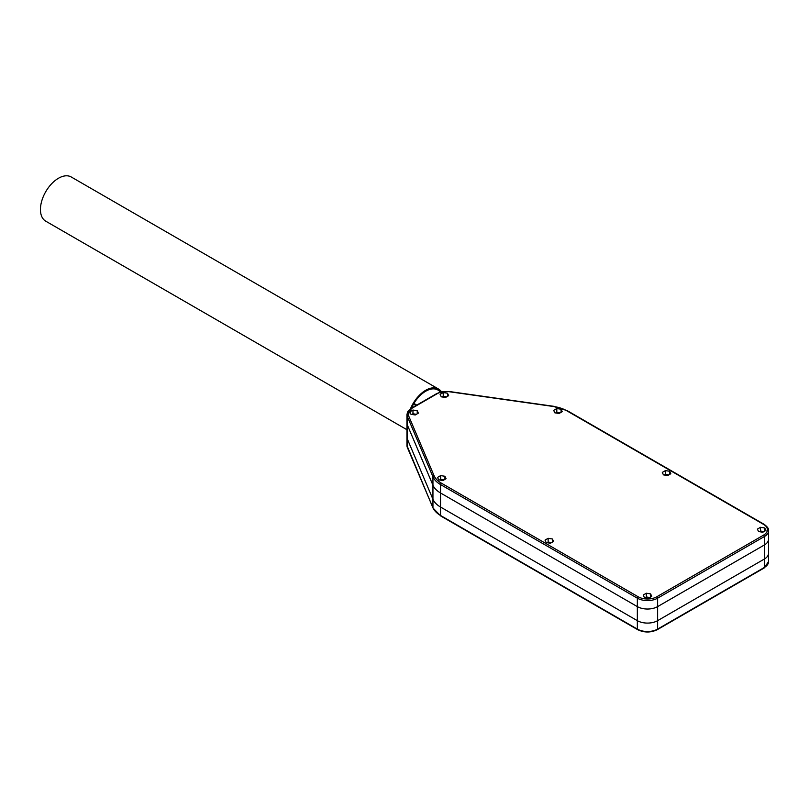 <?xml version="1.0" encoding="UTF-8"?>
<svg xmlns="http://www.w3.org/2000/svg" width="809" height="809" viewBox="0 0 809 809"><rect width="100%" height="100%" fill="white"/><g stroke="black" fill="none" stroke-linecap="round" stroke-linejoin="round"><path stroke-width="1.21" d="M407.584 448.034A1.143 0.91 -23 0 1 407.362 447.498A14.35 8.282 180 0 1 406.947 445.526L406.947 437.093A14.35 8.282 0 0 0 407.362 439.065L432.946 499.264A28.689 16.564 0 0 0 440.521 507.031L637.34 620.665A14.35 8.282 0 0 0 657.626 620.665L764.343 559.049A14.35 8.282 0 0 0 768.55 553.194L768.55 530.704A14.35 8.282 0 0 1 764.343 536.559A1.143 0.667 -120 0 0 763.534 535.154L656.817 596.769A13.197 7.625 180 0 1 638.149 596.769L441.33 483.135A27.546 15.907 180 0 1 434.059 475.682L408.474 415.472A13.197 7.625 180 0 1 410.153 409.566M768.55 561.628L764.111 568.009A1.143 0.667 -120 0 0 764.343 567.483L764.343 559.049A14.35 8.282 0 0 0 768.55 553.194L768.55 561.628A14.35 8.282 180 0 1 764.343 567.483L657.626 629.099A14.35 8.282 180 0 1 637.34 629.099L440.521 515.464A28.689 16.564 180 0 1 432.946 507.698L407.362 447.498L407.362 439.065L432.946 499.264A28.689 16.564 0 0 0 440.521 507.031L637.34 620.665A14.35 8.282 0 0 0 657.626 620.665L764.343 559.049L764.343 544.993A14.35 8.282 0 0 0 768.55 539.138A14.35 8.282 0 0 1 764.343 544.993L764.343 536.559L657.626 598.175A1.143 0.667 -120 0 0 656.817 596.769M410.466 408.798L407.665 411.811L406.947 414.602L406.947 423.036A14.35 8.282 0 0 0 407.362 425.008L407.362 439.065A14.35 8.282 0 0 1 406.947 437.093L406.947 423.036A14.35 8.282 0 0 0 407.362 425.008L432.946 485.208A28.689 16.564 0 0 0 440.521 492.974L637.34 606.608A14.35 8.282 0 0 0 657.626 606.608L764.343 544.993L657.626 606.608L657.626 598.175A14.35 8.282 0 0 1 637.34 598.175A1.143 0.667 -60 0 1 638.149 596.769M559.09 413.48L554.822 412.823L553.68 410.355L556.804 408.555L561.072 409.212L562.215 411.68L559.09 413.48M548.138 538.309L552.405 538.976L553.548 541.433L550.423 543.244L546.156 542.576L545.013 540.119L548.138 538.309L548.138 542.06L551.556 542.586M648.626 598.154L644.358 597.487L643.216 595.03L646.34 593.219L650.608 593.887L651.751 596.344L648.626 598.154M440.662 475.601L444.93 476.268L446.072 478.726L442.948 480.536L438.68 479.868L437.538 477.411L440.662 475.601L440.662 479.353L444.08 479.879M445.516 397.492L441.249 396.825L440.106 394.367L443.231 392.557L447.498 393.225L448.641 395.682L445.516 397.492M667.698 475.53L663.431 474.873L662.288 472.405L665.413 470.605L669.68 471.263L670.823 473.73L667.698 475.53M762.806 532.231L758.539 531.564L757.396 529.106L760.521 527.296L764.788 527.964L765.931 530.421L762.806 532.231M415.25 414.966L410.982 414.309L409.839 411.842L412.964 410.042L417.232 410.699L418.374 413.166L415.25 414.966M417.232 410.699L417.232 413.824M412.964 410.042L412.964 413.783L416.382 414.309M411.832 414.441L412.964 413.783M764.788 527.964L764.788 531.088M760.521 527.296L760.521 531.048L763.939 531.574M759.388 531.695L760.521 531.048M669.68 471.263L669.68 474.387M665.413 470.605L665.413 474.357L668.831 474.883M664.28 475.004L665.413 474.357M447.498 393.225L447.498 396.349M443.231 392.557L443.231 396.309L446.649 396.835M442.108 396.966L443.231 396.309M444.93 476.268L444.93 479.393M439.54 480L440.662 479.353M650.608 593.887L650.608 597.002M646.34 593.219L646.34 596.971L649.758 597.497M645.208 597.618L646.34 596.971M552.405 538.976L552.405 542.091M547.015 542.708L548.138 542.06M561.072 409.212L561.072 412.337M556.804 408.555L556.804 412.307L560.212 412.833M555.672 412.954L556.804 412.307M406.947 414.602A14.35 8.282 0 0 0 407.362 416.574L407.362 425.008L432.946 485.208A28.689 16.564 0 0 0 440.521 492.974L637.34 606.608A14.35 8.282 0 0 0 657.626 606.608L657.626 629.099A1.143 0.667 -120 0 1 657.393 629.624C650.78 632.79 644.176 632.79 637.573 629.624A1.143 0.667 -60 0 1 637.34 629.099L637.34 598.175L440.521 484.54A1.143 0.667 -60 0 1 441.33 483.135M442.21 393.154A25.504 14.724 120 0 0 438.478 389.008A25.504 14.724 120 0 0 408.403 415.3M410.123 411.68A24.361 14.066 -60 0 1 437.902 390.009A24.361 14.066 -60 0 1 441.32 393.659M413.915 403.428L416.797 405.097M416.423 405.309L413.733 403.752M416.069 405.511L413.551 404.055M406.947 429.721L45.729 221.17A25.504 14.724 -60 0 1 45.729 191.723A25.504 14.724 -60 0 1 71.243 176.989L438.478 389.008M433.199 508.264A1.143 0.91 -23 0 1 432.946 507.698L432.946 476.774A1.143 0.91 -23 0 1 434.059 475.682M637.573 629.624L440.753 515.99A1.143 0.667 -60 0 1 440.521 515.464L440.521 484.54A28.689 16.564 0 0 1 432.946 476.774L407.362 416.574A1.143 0.91 -23 0 1 408.474 415.472M763.534 524.374A1.143 0.667 -60 0 1 764.111 524.323L567.291 410.689A1.143 0.667 120 0 0 566.715 410.739L763.534 524.374A13.197 7.625 180 0 1 763.534 535.154M567.291 410.689L553.801 406.543A27.546 15.907 180 0 1 566.715 410.739M449.784 391.809L553.801 406.543M440.339 392.143L436.476 393.73A1.143 0.667 60 0 1 437.052 393.781A13.197 7.625 180 0 1 440.5 392.355M441.613 392.072A13.197 7.625 180 0 1 449.531 391.768M436.476 393.73L411.468 408.171A1.143 0.667 60 0 1 411.963 408.272L437.052 393.781M411.225 408.737A13.197 7.625 180 0 1 411.963 408.272M440.753 515.99L432.997 507.991L406.947 445.526M764.111 568.009L657.393 629.624M553.963 406.34L449.693 391.576L441.471 391.859M764.111 524.323C767.458 526.75 768.934 528.884 768.55 530.704"/></g></svg>
